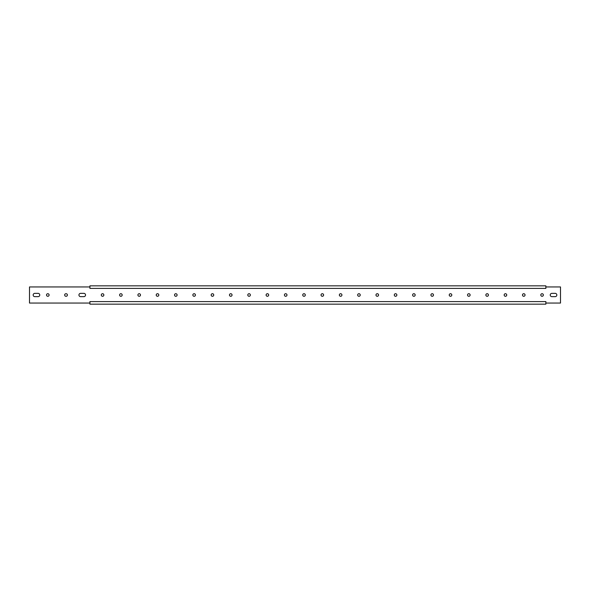 <?xml version="1.0" encoding="UTF-8"?>
<svg xmlns="http://www.w3.org/2000/svg" width="590" height="590" viewBox="0 0 590 590"><rect width="100%" height="100%" fill="white"/><g stroke="black" fill="none" stroke-linecap="round" stroke-linejoin="round"><path stroke-width="0.89" d="M89.931 288.407L89.916 286.939L29.5 286.939L29.5 303.061L89.916 303.061L89.916 301.593L545.868 301.593L545.868 303.061L560.5 303.061L560.5 286.939L545.868 286.939L545.868 288.407L89.931 288.407L89.931 285.84L545.853 285.84L545.853 288.407M555.19 296.645A1.645 1.645 0 0 0 556.835 295A1.645 1.645 0 0 0 555.19 293.355L551.893 293.355A1.645 1.645 0 0 0 550.241 295A1.645 1.645 0 0 0 551.893 296.645L555.19 296.645M34.81 293.355A1.645 1.645 0 0 0 33.165 295A1.645 1.645 0 0 0 34.81 296.645L38.107 296.645A1.645 1.645 0 0 0 39.759 295A1.645 1.645 0 0 0 38.107 293.355L34.81 293.355M80.594 296.645L83.891 296.645A1.645 1.645 0 0 0 85.535 295A1.645 1.645 0 0 0 83.891 293.355L80.594 293.355A1.645 1.645 0 0 0 78.942 295A1.645 1.645 0 0 0 80.594 296.645M66.036 296.276A1.283 1.283 0 0 0 67.408 295A1.283 1.283 0 0 0 66.036 293.724A1.283 1.283 0 0 0 64.664 295A1.283 1.283 0 0 0 66.036 296.276M522.482 295A1.283 1.283 0 0 0 524.407 296.114A1.283 1.283 0 0 0 524.407 293.886A1.283 1.283 0 0 0 522.482 295M504.17 295A1.283 1.283 0 0 0 506.095 296.114A1.283 1.283 0 0 0 506.095 293.886A1.283 1.283 0 0 0 504.17 295M485.858 295A1.283 1.283 0 0 0 487.783 296.114A1.283 1.283 0 0 0 487.783 293.886A1.283 1.283 0 0 0 485.858 295M467.546 295A1.283 1.283 0 0 0 469.47 296.114A1.283 1.283 0 0 0 469.47 293.886A1.283 1.283 0 0 0 467.546 295M449.233 295A1.283 1.283 0 0 0 451.151 296.114A1.283 1.283 0 0 0 451.151 293.886A1.283 1.283 0 0 0 449.233 295M430.921 295A1.283 1.283 0 0 0 432.839 296.114A1.283 1.283 0 0 0 432.839 293.886A1.283 1.283 0 0 0 430.921 295M412.602 295A1.283 1.283 0 0 0 414.527 296.114A1.283 1.283 0 0 0 414.527 293.886A1.283 1.283 0 0 0 412.602 295M394.29 295A1.283 1.283 0 0 0 396.215 296.114A1.283 1.283 0 0 0 396.215 293.886A1.283 1.283 0 0 0 394.29 295M375.978 295A1.283 1.283 0 0 0 377.902 296.114A1.283 1.283 0 0 0 377.902 293.886A1.283 1.283 0 0 0 375.978 295M357.665 295A1.283 1.283 0 0 0 359.59 296.114A1.283 1.283 0 0 0 359.59 293.886A1.283 1.283 0 0 0 357.665 295M339.353 295A1.283 1.283 0 0 0 341.278 296.114A1.283 1.283 0 0 0 341.278 293.886A1.283 1.283 0 0 0 339.353 295M321.041 295A1.283 1.283 0 0 0 322.966 296.114A1.283 1.283 0 0 0 322.966 293.886A1.283 1.283 0 0 0 321.041 295M302.729 295A1.283 1.283 0 0 0 304.654 296.114A1.283 1.283 0 0 0 304.654 293.886A1.283 1.283 0 0 0 302.729 295M284.417 295A1.283 1.283 0 0 0 286.334 296.114A1.283 1.283 0 0 0 286.334 293.886A1.283 1.283 0 0 0 284.417 295M266.105 295A1.283 1.283 0 0 0 268.022 296.114A1.283 1.283 0 0 0 268.022 293.886A1.283 1.283 0 0 0 266.105 295M247.793 295A1.283 1.283 0 0 0 249.71 296.114A1.283 1.283 0 0 0 249.71 293.886A1.283 1.283 0 0 0 247.793 295M229.473 295A1.283 1.283 0 0 0 231.398 296.114A1.283 1.283 0 0 0 231.398 293.886A1.283 1.283 0 0 0 229.473 295M211.161 295A1.283 1.283 0 0 0 213.086 296.114A1.283 1.283 0 0 0 213.086 293.886A1.283 1.283 0 0 0 211.161 295M192.849 295A1.283 1.283 0 0 0 194.774 296.114A1.283 1.283 0 0 0 194.774 293.886A1.283 1.283 0 0 0 192.849 295M174.537 295A1.283 1.283 0 0 0 176.462 296.114A1.283 1.283 0 0 0 176.462 293.886A1.283 1.283 0 0 0 174.537 295M156.225 295A1.283 1.283 0 0 0 158.15 296.114A1.283 1.283 0 0 0 158.15 293.886A1.283 1.283 0 0 0 156.225 295M137.912 295A1.283 1.283 0 0 0 139.837 296.114A1.283 1.283 0 0 0 139.837 293.886A1.283 1.283 0 0 0 137.912 295M119.6 295A1.283 1.283 0 0 0 121.525 296.114A1.283 1.283 0 0 0 121.525 293.886A1.283 1.283 0 0 0 119.6 295M101.288 295A1.283 1.283 0 0 0 103.206 296.114A1.283 1.283 0 0 0 103.206 293.886A1.283 1.283 0 0 0 101.288 295M49.095 295A1.283 1.283 0 0 0 47.171 293.886A1.283 1.283 0 0 0 47.171 296.114A1.283 1.283 0 0 0 49.095 295M540.794 295A1.283 1.283 0 0 0 542.719 296.114A1.283 1.283 0 0 0 542.719 293.886A1.283 1.283 0 0 0 540.794 295M89.931 301.593L89.931 304.16L545.853 304.16L545.853 301.593M89.931 304.16L545.853 304.16M545.853 285.84L89.931 285.84"/></g></svg>
